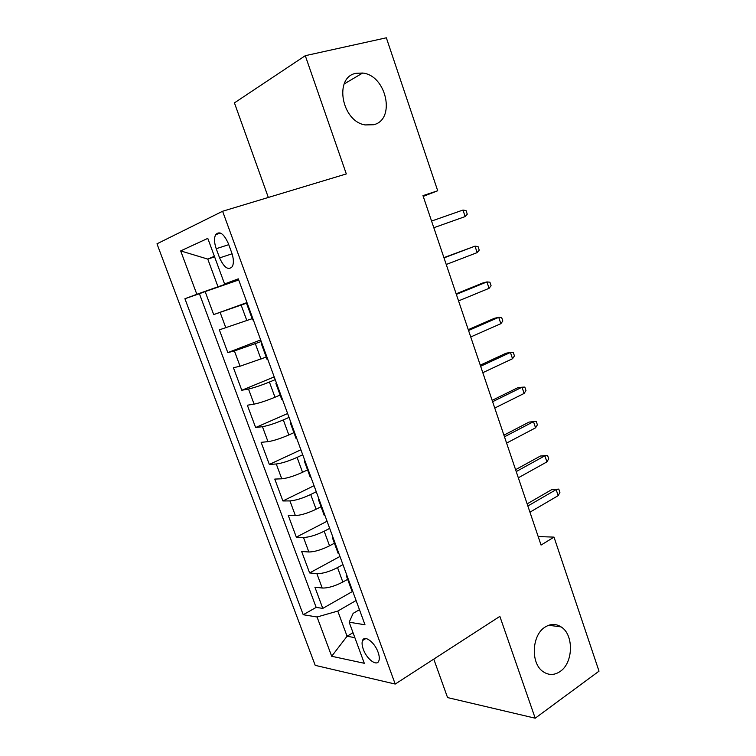 <?xml version="1.0" encoding="UTF-8"?>
<svg xmlns="http://www.w3.org/2000/svg" width="756" height="756" viewBox="0 0 756 756"><rect width="100%" height="100%" fill="white"/><g stroke="black" fill="none" stroke-linecap="round" stroke-linejoin="round"><path stroke-width="1.13" d="M545 627.149C550.51 623.662 555.877 623.577 561.103 626.894C573.974 634.643 573.435 662.795 560.13 671.479C554.365 675.363 548.695 675.42 543.11 671.659C530.457 663.409 531.733 635.144 545 627.149M356 73.304L362.653 73.039C386.609 75.317 395.946 119.921 373.558 124.74L365.148 124.929C341.57 121.451 333.68 77.103 356 73.304M378.066 652.182C374.655 642.203 364.392 634.662 362.511 640.559C361.737 642.694 362.001 645.605 363.315 649.291C366.66 659.1 376.923 666.839 378.879 660.829C379.625 658.712 379.361 655.83 378.066 652.182M433.774 659.109L447.561 697.58L535.201 718.2L599.017 671.167L554.006 537.119L538.187 536.571M156.983 243.819L315.205 665.356L395.208 684.057L222.604 211.255L156.983 243.819M222.604 211.255L346.314 173.927L305.282 55.689L234.426 102.882L268.323 197.458M247.127 302.986L213.693 314.59L205.15 291.58L238.698 279.985M213.693 314.59L246.976 302.58M252.154 318.682L219.353 329.843L227.811 352.617L260.659 339.926M266.216 357.068L240.058 366.216L233.424 367.728L241.797 390.266L274.201 376.913M280.136 395.057L274.986 397.24C266.452 400.746 259.488 403.033 254.101 404.129L247.344 405.225L255.632 427.537L287.62 413.532M293.914 432.659L288.839 434.955C280.4 438.593 273.455 440.824 267.993 441.655L261.132 442.336L269.334 464.43L300.897 449.792M307.55 469.892L302.542 472.283C294.207 476.053 287.28 478.227 281.752 478.803L274.768 479.087L282.895 500.963L314.042 485.692M321.054 506.737L316.112 509.242C307.872 513.144 300.954 515.252 295.369 515.583L288.282 515.469L296.324 537.129L327.065 521.243M334.417 543.224L329.54 545.823C321.394 549.848 314.505 551.908 308.854 551.984L301.653 551.493L309.62 572.935L339.964 556.454M423.228 196.39L437.705 190.758L422.973 195.643L541.06 545.067L554.006 537.119M216.216 248.705L219.599 257.9C224.107 267.737 228.34 270.648 232.309 266.622C233.906 263.268 233.708 258.656 231.733 252.806L228.293 243.413C223.785 233.585 219.571 230.656 215.658 234.625C213.995 238.064 214.184 242.752 216.216 248.705L228.747 244.66M359.459 609.676L353.137 613.371L349.168 622.207L364.987 624.777L238.291 278.851L224.579 283.954L238.471 279.361M349.168 622.207L364.297 663.286L331.695 656.274L317.057 616.99L303.222 614.732L184.918 298.724L196.834 294.282L180.675 250.907L207.787 238.376L224.579 283.954M342.95 564.619L337.535 567.595C329.446 571.697 322.566 573.719 316.877 573.653L309.62 572.935M347.647 579.342L342.837 582.035L337.535 567.595M329.673 528.368L324.182 531.232C316.008 535.21 309.1 537.289 303.477 537.469L296.324 537.129M316.263 491.75L310.697 494.5C302.419 498.355 295.501 500.491 289.945 500.916L282.895 500.963M302.721 454.762L297.08 457.399C288.697 461.113 281.761 463.315 276.271 463.986L269.334 464.43M289.028 417.397L283.311 419.92C274.834 423.502 267.879 425.76 262.455 426.686L255.632 427.537M275.203 379.654L269.41 382.045C260.829 385.494 253.865 387.809 248.497 389.009L241.797 390.266M261.236 341.514L234.398 350.935L227.811 352.617M205.15 291.58L199.404 293.715L316.159 607.399L322.784 608.391L352.598 591.4M342.837 582.035C334.795 586.193 327.915 588.196 322.207 588.026L314.902 587.157L322.784 608.391M253.26 319.731L252.57 319.807M247.344 303.581L246.683 303.751L247.297 303.458M214.6 256.86L207.777 259.091L218.002 286.779L196.834 294.282M238.584 279.673L218.002 286.779M305.282 55.689L386.344 37.8L437.705 190.758M535.201 718.2L499.858 616.376L395.208 684.057M214.383 256.275L207.777 259.091L180.675 250.907M353.033 632.687L347.08 636.24L354.866 637.658M356.095 600.51L337.781 611.075L347.08 636.24L331.695 656.274M199.404 293.715L184.918 298.724M262.086 343.819L261.378 343.857L261.916 343.366M267.17 359.676L267.936 359.799M276.668 383.642L275.912 383.538L276.375 382.848M281.629 399.13L282.46 399.442M291.098 423.029L290.295 422.793L290.682 421.914M295.927 438.168L296.825 438.669M305.367 462.001L304.526 461.632L304.848 460.565M310.083 476.79L311.037 477.48M319.495 500.567L318.607 500.075L318.852 498.818M324.088 515.016L325.099 515.885M333.472 538.726L332.545 538.102L332.716 536.675M337.941 552.834L339.019 553.883M347.306 576.488L346.333 575.741L346.437 574.135M316.159 607.399L303.222 614.732M317.057 616.99L337.781 611.075M351.653 590.266L352.797 591.485M465.148 216.575L467.265 214.194L466.055 210.584L462.974 210.045L465.148 216.575L433.812 227.726M462.974 210.045L431.563 221.064M477.159 252.617L479.228 250.132L478.038 246.56L475.004 246.154L477.159 252.617L446.238 264.487M444.008 257.9L475.004 246.154L443.923 257.626M489.066 288.329L491.079 285.73L489.897 282.186L486.93 281.922L489.066 288.329L458.542 300.897M456.34 294.377L486.93 281.922L482.659 283.037L456.151 293.81M500.85 323.691L502.816 320.998L501.644 317.482L498.733 317.35L500.85 323.691L470.733 336.959M468.55 330.495L498.733 317.35L494.433 318.285L468.266 329.663M512.53 358.731L514.449 355.934L513.286 352.457L510.432 352.447L512.53 358.731L482.8 372.68M480.636 366.273L510.432 352.447L506.085 353.203L480.258 365.167M524.097 393.441L525.968 390.54L524.825 387.091L522.027 387.214L524.097 393.441L494.755 408.051M492.61 401.71L522.027 387.214L517.643 387.8L492.147 400.33M535.56 427.83L537.384 424.825L536.25 421.413L533.5 421.659L535.56 427.83L506.596 443.092M504.469 436.807L533.5 421.659L529.087 422.075L503.921 435.163M516.225 471.574L544.878 455.792L540.427 456.029L547.571 455.414L544.878 455.792L546.909 461.897L518.323 477.801M540.427 456.029L515.583 469.674M547.571 455.414L548.695 458.797L546.909 461.897M527.858 506.01L556.151 489.595L551.663 489.68L558.788 489.104L556.151 489.595L558.164 495.652L529.947 512.181M551.663 489.68L527.13 503.865M558.788 489.104L559.903 492.458L558.164 495.652M329.54 545.823L324.182 531.232M316.112 509.242L310.697 494.5M302.542 472.283L297.08 457.399M288.839 434.955L283.311 419.92M274.986 397.24L269.41 382.045M261 359.138L255.367 343.791M246.862 320.648L241.173 305.131M225.874 327.906L220.157 312.474M322.207 588.026L316.877 573.653M308.854 551.984L303.477 537.469M295.369 515.583L289.945 500.916M281.752 478.803L276.271 463.986M267.993 441.655L262.455 426.686M254.101 404.129L248.497 389.009M240.058 366.216L234.398 350.935M232.073 253.799L219.599 257.9M561.103 626.894L548.686 625.269M362.653 73.039L344.16 83.954M365.857 638.537L362.511 640.559M252.58 319.845L246.683 303.751M267.208 359.78L261.378 343.857M281.686 399.291L275.912 383.538M296.012 438.376L290.295 422.793M310.177 477.055L304.526 461.632M324.201 515.337L318.607 500.075M338.074 553.212L332.545 538.102M351.814 590.691L346.333 575.741M220.554 233.084L215.658 234.625"/></g></svg>

